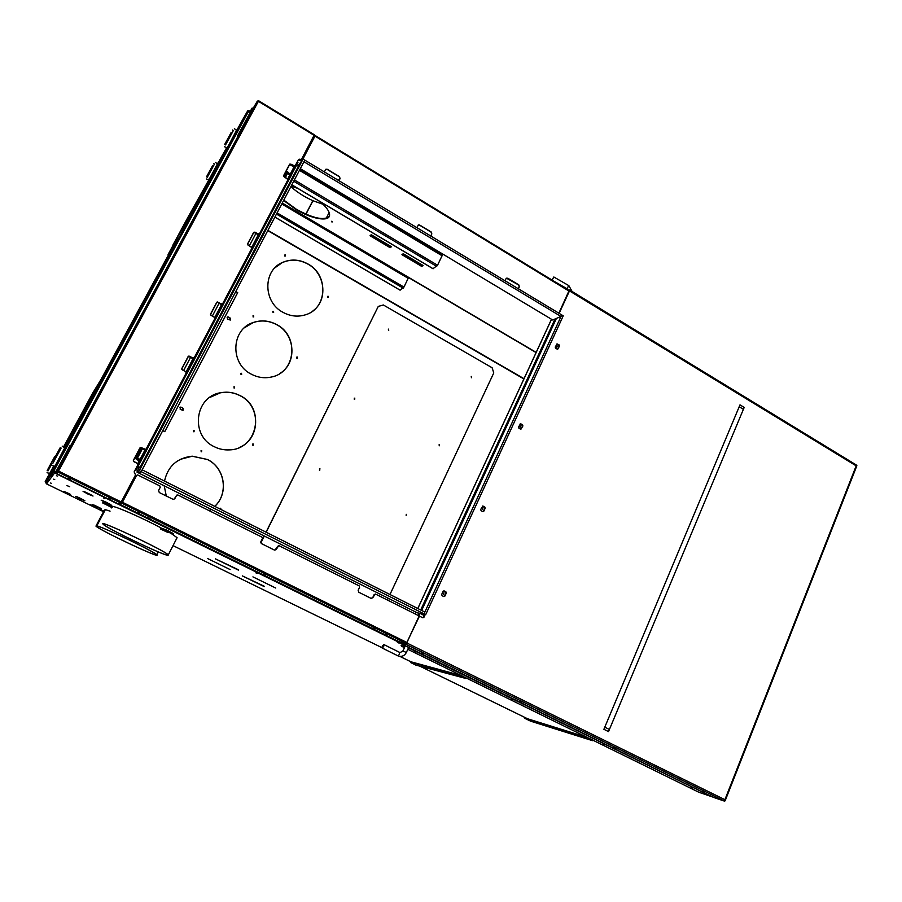 <?xml version="1.0" encoding="UTF-8"?>
<svg xmlns="http://www.w3.org/2000/svg" width="902" height="902" viewBox="0 0 902 902"><rect width="100%" height="100%" fill="white"/><g stroke="black" fill="none" stroke-linecap="round" stroke-linejoin="round"><path stroke-width="1.35" d="M52.677 461.553L60.22 447.618L52.677 461.553M51.899 462.929L52.823 463.391L53.601 462.016L61.144 448.08L60.22 447.618M52.79 463.369L61.111 448.057M47.862 469.243L54.797 456.435L47.862 469.243M47.175 470.472L48.02 470.889L52.282 463.121M47.986 470.878L52.293 463.132M299.757 169.723L442.363 255.097L437.56 265.233L433.016 268.683M231.059 132.684L224.699 144.41L231.059 132.684M224.699 144.41L225.534 144.906L227.011 142.268L233.392 130.497L232.558 129.989M225.5 144.884L233.359 130.474M282.067 203.401L408.471 277.658L403.961 287.084L400.048 290.106M212.432 165.912L206.513 176.826L212.432 165.912M206.513 176.826L207.291 177.266L208.554 174.999L214.484 164.051L213.718 163.6M207.257 177.254L214.462 164.029M139.923 448.283L141.873 449.309L137.532 457.968L142.448 448.644M137.363 457.866L141.873 449.309M284.897 177.142L287.14 172.88L289.756 175.033M139.878 448.362L140.543 448.689M285.246 177.344L287.591 172.891M139.99 459.468L137.532 457.968M139.979 459.501L137.07 457.81M286.802 171.583L287.512 171.707L284.705 177.029M289.542 174.819L290.162 174.278M289.914 174.097L287.512 171.707M139.359 460.674L135.368 458.419L139.156 461.057M195.407 357.372L194.877 356.527M240.631 271.446L240.101 270.611M197.087 352.321L197.606 353.234M210.493 314.539L217.021 302.091L221.982 304.932L216.717 314.223L217.574 313.31L218.464 313.806L215.984 318.327L210.662 314.99M242.3 266.428L242.807 267.353M252.808 248.309L247.746 244.825M140.284 447.606L133.293 460.854M140.329 447.584L145.425 450.346L138.299 463.684M181.753 369.019L188.462 356.29L192.791 358.601L193.479 359.086L186.601 371.974M252.199 247.43L258.727 235.14L253.868 232.333L247.543 244.329M288.155 179.148L294.503 167.174L289.734 164.367L283.623 175.958M134.883 470.494L136.044 470.235L139.156 464.271L133.395 461.204M140.498 447.527L146.282 450.786M181.9 369.437L187.379 372.65L181.494 383.091M188.631 356.143L194.302 359.526L195.43 357.384L194.787 356.685M222.602 303.748L221.351 303.963L217.235 301.933L222.749 305.361M254.138 232.141L259.426 235.535M290.027 164.13L295.134 167.558M186.195 371.725L193.028 358.737M214.845 317.301L221.52 304.628M251.793 247.148L258.254 234.87M287.749 178.844L294.018 166.938M217.574 313.31L215.262 317.56M137.882 463.47L144.996 449.951M294.503 167.174L295.36 167.682L290.85 175.428M290.32 175.112L291.177 175.619L288.753 180.039M258.727 235.14L259.596 235.636L254.973 243.596M254.432 243.292L255.311 243.788L252.853 248.264M242.04 266.924L242.875 267.398L240.868 271.04M221.982 304.932L222.873 305.428L218.115 313.614M196.828 352.817L197.685 353.268L195.655 356.944M193.479 359.086L194.381 359.571L192.194 363.731L189.533 367.926L188.642 367.407M188.969 367.633L189.882 368.117L187.379 372.684M145.425 450.346L146.361 450.831L141.355 459.49M140.768 459.197L141.715 459.67L139.167 464.293M182.215 382.437L187.379 372.65M146.316 450.673L148.458 446.603L146.327 450.696M136.044 470.235L135.311 469.683M240.642 271.457L222.794 305.383L240.676 271.367L240.079 270.656M288.764 179.994L259.505 235.58L288.719 180.107L283.871 176.533M295.281 167.637L297.964 162.507L297.435 161.695M292.473 171.042L293.319 171.549M256.63 239.109L257.51 239.605M219.829 309.014L220.731 309.51M215.939 318.361L197.741 352.986L215.984 318.282M143.159 454.653L144.094 455.127M145.38 450.233L146.316 450.718M138.333 463.617L139.269 464.09M191.28 363.247L192.194 363.731M288.279 178.991L289.136 179.498M252.334 247.272L253.214 247.768M215.42 317.403L216.311 317.887M186.782 371.804L187.695 372.289M138.502 463.515L139.438 463.989M242.108 266.8L242.863 267.24M196.94 352.603L197.718 353.02M240.259 270.307L241.093 270.78M194.99 356.301L195.847 356.764M56.657 472.4L56.307 473.076L56.77 472.456M56.792 473.629L58.54 471.092L56.792 473.629L117.407 503.44L118.433 503.868L120.699 502.966L135.537 474.914L134.139 471.904L137.859 464.834L137.397 463.448L133.868 461.666L133.406 460.279L139.878 448.001L141.298 447.572L145.323 449.478L146.225 448.937L186.184 373.022L185.733 371.658L182.305 369.831L181.854 368.456L188.112 356.594L189.488 356.211L192.904 358.049L194.28 357.666L214.856 318.564L214.417 317.2L211.045 315.35L210.594 313.986L216.807 302.238M301.471 159.304L300.219 159.553L301.606 159.113L314.358 134.77L258.389 101.317M121.285 502.008L58.54 471.092L57.514 470.664L56.33 472.242L252.661 109.187L257.341 101.125L258.649 100.844M300.219 159.553L298.641 159.406L294.988 166.081L290.816 164.119L289.531 164.423L283.713 175.439L284.141 176.758L287.366 178.686L287.794 180.017L259.528 233.708L258.209 234.035L254.928 232.141L253.609 232.479L247.644 243.788L248.084 245.13L251.376 247.013L251.816 248.354L222.783 303.512L221.441 303.873M295.168 165.934L293.917 166.182L289.846 164.085M259.381 233.911L253.665 232.4M221.351 303.963L217.145 302.035M194.065 357.936L188.236 356.414M145.876 449.309L140.16 447.674M68.101 478.218L70.266 479.289L68.135 478.184M110.991 499.156L108.691 498.197L110.991 499.156M298.618 159.451L299.904 159.158M58.517 471.115L56.33 472.242M315.193 135.627L569.128 290.5L558.857 313.174M311.382 140.532L314.956 136.101L302.508 159.823M311.167 140.926L314.843 136.258L302.565 159.688M338.983 180.727L340.088 178.585L339.456 176.623L327.302 169.294L325.926 169.226L324.303 171.876M430.795 236.031L431.832 233.922L431.235 232.017L419.644 225.026L418.505 224.891L416.803 227.597M518.402 288.809L519.383 286.723L518.797 284.863L507.736 278.188L506.033 278.673L505.041 280.759M518.3 288.741L519.202 286.813L518.616 284.953L506.45 278.188M430.728 235.986L431.686 234.035L431.077 232.13L419.498 225.139L418.122 225.128M338.938 180.693L339.964 178.72L339.332 176.758L327.189 169.429L325.521 169.576M302.395 159.958L298.01 160.601M310.683 144.173L309.781 143.565M704.642 792.046L702.263 791.144L704.642 792.046M615.615 748.232L613.383 747.408L615.615 748.232M521.999 702.173L519.924 701.429L521.999 702.173M423.433 653.668L421.527 653.003L423.433 653.668M558.89 313.197L569.173 290.816M559.127 313.344L569.489 290.895L856.19 465.838L856.077 464.97M422.835 617.791L423.94 617.284L425.192 614.578M423.94 617.284L422.903 617.802L420.106 616.449L418.753 616.934L419.87 616.427M418.753 616.934L406.723 643.013L399.53 641.931L399.18 642.788L405.968 644.299L419.058 616.979M446.298 593.065L445.881 591.791L444.28 590.968L443.074 591.419L441.687 594.441L442.093 595.715L443.919 596.605L444.911 596.087L446.298 593.065L443.807 590.878M485.186 508.221L484.78 506.969L482.874 506.022L480.698 509.461L481.104 510.712L483.01 511.659L483.844 511.152L485.186 508.221L482.57 506.056M522.901 425.947L522.506 424.695L520.533 423.726L518.537 427.052L518.932 428.292L520.894 429.273L522.901 425.947L520.217 423.816M559.488 346.12L559.105 344.891L557.086 343.899L555.237 347.101L555.632 348.33L557.639 349.322L559.488 346.12L556.76 344.034M609.402 729.481L608.512 731.601L603.889 729.301L604.78 727.181L609.402 729.481L743.406 409.305L739.2 406.757L739.99 404.863L744.195 407.422L743.406 409.305M443.852 596.594L445.971 593.042M482.965 511.659L484.848 508.254M520.86 429.273L522.54 426.026M557.583 349.333L559.105 346.255M423.636 617.227L424.887 614.533M405.968 644.299L723.968 800.841L724.904 799.702L724.734 801.213L713.189 797.278L724.734 801.213M399.18 642.788L712.445 796.917L723.968 800.841M407.016 643.081L724.904 799.702L856.19 465.838L856.877 465.691L856.393 465.161M568.79 290.297L569.624 289.982L569.489 290.895M150.059 518.65L147.195 517.522L150.059 518.65M374.454 629.089L371.342 627.86L374.454 629.089M265.413 575.42L262.426 574.247L265.413 575.42M386.473 634.489L385.188 633.982L386.473 634.489M139.551 512.922L138.378 512.46L139.551 512.922M278.673 545.676L276.316 549.352L274.332 550.04L261.524 543.635L260.87 541.628L262.426 538.494L261.986 537.152L177.874 494.984L176.488 495.435L174.841 498.614L173.285 499.437L159.282 492.548L158.594 490.485L160.252 487.294L159.789 485.919L137.589 474.892L136.597 475.444L121.894 503.26L119.605 504.162L122.424 502.324L136.597 475.444M375.187 594.001L372.853 597.631L370.97 598.33L358.782 592.242L358.15 590.28L359.616 587.191L359.188 585.883L279.18 545.778L277.861 546.229M119.605 504.173L399.27 641.773L406.216 643.306L406.915 642.483L418.753 616.821L418.336 615.536L375.559 594.091L374.307 594.553M177.051 494.939L173.872 499.392M277.76 546.229L274.941 550.197M374.172 594.542L372.718 597.62L371.342 598.454M69.781 447.358L69.792 446.637M51.188 473.742L50.918 475.309L52.361 476.019M46.487 480.462L46.306 481.769L47.626 482.412M170.32 251.523L168.482 254.702M227.191 147.781L242.007 120.823M237.79 128.208L236.561 130.474L238.196 127.859M219.175 161.131L222.343 155.279M219.118 161.232L217.427 164.017M100.889 379.663L177.784 237.745L168.099 254.488L173.207 245.051M49.723 473.505L45.686 480.958L46.092 482.164L45.607 482.841L45.201 481.645L53.737 465.973M48.223 481.6L46.532 479.74L53.962 466.041M54.672 466.244L50.241 474.429L50.681 475.749L46.949 480.969M64.651 447.899L65.485 446.659M53.105 475.004L51.707 474.317L51.256 472.975L65.384 446.603M54.503 473.11L53.094 472.389L52.632 471.013L54.819 472.693M52.057 476.425L50.681 475.749M46.092 482.164L47.355 482.784M45.607 482.841L46.814 483.506L54.954 472.513L56.882 473.46M248.4 110.935L249.155 111.273L248.952 110.619L247.667 110.89L52.632 471.013L54.763 471.825L56.274 471.002L70.187 445.284L70.728 445.611L70.187 445.284M249.369 110.878L250.395 112.028L249.877 113.009M250.192 112.423L249.155 111.273M249.707 114.655L249.335 114.092M249.55 113.697L249.922 114.261M238.027 136.247L237.519 135.943L249.753 113.314L249.121 111.352L247.667 110.89L241.984 120.857M53.105 471.25L54.109 471.656M56.149 471.194L54.086 471.678M103.843 511.141L99.93 509.427L103.707 511.389M92.365 505.515L89.715 504.443L92.365 505.515M68.18 493.225L63.794 491.443L68.18 493.225M65.53 492.007L70.548 494.443M69.713 486.708L66.883 485.569L69.713 486.708M411.098 650.917L412.067 651.391M284.502 255.074L285.438 255.999M284.728 256.033L285.303 254.939L284.728 256.033M327.516 296.375L328.305 297.401M327.674 297.401L328.238 296.307L327.674 297.401M272.787 311.438L273.656 312.43M272.968 312.464L273.554 311.337L272.968 312.464M274.93 267.781L282.315 262.583C290.827 258.93 299.34 259.426 307.853 264.06C325.318 273.385 328.227 300.028 312.949 310.874M283.07 312.374C263.08 302.238 262.707 270.555 282.394 262.493C290.918 258.84 299.43 259.336 307.943 263.97C328.88 274.918 327.381 308.54 305.575 314.764C297.964 317.132 290.467 316.343 283.07 312.374M252.887 315.959L253.789 316.929M253.09 316.974L253.676 315.847L253.09 316.974M296.735 357.124L297.457 358.207M296.859 358.195L297.423 357.068L296.859 358.195M201.067 450.594L201.676 451.778M201.101 451.755L201.71 450.583L201.101 451.755M220.291 508.232L220.821 509.404M219.795 508.886L220.764 508.288L220.855 509.427M240.857 373.349L241.657 374.42M240.992 374.431L241.589 373.281L240.992 374.431M180.231 459.366L192.182 456.22L207.381 459.501C224.891 467.845 228.894 493.326 214.732 506.349M166.284 496.055L164.22 485.806M164.525 481.082C167.84 466.266 177.074 457.968 192.25 456.187L207.449 459.479C224.981 467.822 228.973 493.349 214.777 506.36M193.4 430.604L194.122 431.731M193.49 431.731L194.099 430.558L193.49 431.731M233.877 386.89L234.655 387.973M234.001 387.984L234.599 386.834L234.001 387.984M252.752 444.01L253.27 445.216M252.763 445.171L253.349 444.01L252.763 445.171M209.467 397.602L220.336 392.832C227.248 391.491 233.855 392.46 240.157 395.741C261.287 405.934 260.644 439.285 239.064 447.606M214.067 446.603C190.04 435.553 194.731 396.745 220.404 392.776C227.327 391.445 233.934 392.415 240.236 395.696C265.752 407.805 257.645 449.444 229.446 449.884C224.068 450.177 218.938 449.083 214.067 446.603M244.307 327.854L253.225 322.555C261.219 319.906 269.044 320.616 276.688 324.686C295.495 334.304 297.333 363.348 279.721 373.575M251.297 374.172C229.706 363.698 231.115 329.185 253.304 322.488C261.298 319.838 269.123 320.548 276.767 324.619C299.52 336.006 295.676 372.853 271.13 377.081C264.297 378.49 257.69 377.521 251.297 374.172M398.707 642.957L397.432 642.461L398.707 642.957M257.093 573.334L255.886 572.86L257.093 573.334M104.655 498.378L103.516 497.938L104.655 498.378M54.729 479.571L53.68 479.154L54.729 479.571M51.617 483.427L50.613 483.021L51.617 483.427M57.536 476.109L56.431 475.67L57.536 476.109M329.286 216.356C324.145 220.764 313.219 218.431 296.499 209.354L283.792 200.109M320.379 201.822C326.716 207.336 329.782 211.823 329.568 215.285C329.185 222.095 311.855 219.039 296.318 209.692L283.611 200.458M291.132 186.139L297.75 188.383M332.06 221.599L331.496 221.283M331.519 221.779L332.297 221.915L331.519 221.779M97.292 506.552L92.376 504.556L96.559 506.89L101.464 508.875L97.292 506.552M93.853 504.985L100.201 508.051M106.549 502.358L101.171 500.204L105.669 502.752L111.047 504.894L106.549 502.358M102.478 500.52L109.965 504.15M80.639 498.411L75.745 496.427L80.019 498.806L84.889 500.779L80.639 498.411M77.234 496.855L83.627 499.956M88.407 493.45L83.052 491.308L87.674 493.924L93.007 496.044L88.407 493.45M84.382 491.624L91.925 495.299M229.762 317.854L230.258 320.075L227.451 318.981L227.496 316.963L228.477 317.03L230.247 318.124L230.585 319.872M228.95 317.301L229.841 317.786M182.554 408.008L182.813 410.365L180.152 409.249L180.434 407.118L181.212 407.23L183.05 408.268L183.275 410.162M181.708 407.49L182.61 407.963M179.904 407.366L181.652 407.535M227.09 317.245L228.882 317.369M211.136 509.348L209.117 510.645M164.739 431.641L237.632 292.71L235.726 291.639M211.158 509.359L209.14 510.656M162.743 430.615L164.773 431.652L237.711 292.631L235.783 291.549M252.165 107.992L250.147 111.498L252.165 107.992L253.045 108.533M464.045 677.064L464.665 677.222M46.836 483.449L54.954 472.513M51.673 474.305L51.098 475.399L51.685 474.305M47.445 482.322L47.907 481.442L47.434 482.322M399.485 642.032L118.568 503.812M405.438 645.482L404.851 645.201M399.293 642.461L54.706 472.964M405.054 646.317L401.187 645.674M207.764 558.631L230.123 569.568L207.764 558.631M264.23 586.593L242.334 575.882L264.354 586.323M238.534 570.177L215.42 558.857L238.68 569.895M252.932 576.874L275.696 588.036L252.932 576.874M346.853 196.568L345.004 196.749M391.265 246.629L390.34 247.34L370.35 235.49M422.891 265.391L421.899 266.067L402.269 254.42M252.819 108.928L251.951 108.398M347.281 196.828L345.545 197.076M370.034 235.76L371.241 234.734L391.423 246.72L390.16 247.7L370.034 235.76M423.083 265.504L421.73 266.417L401.931 254.668L403.217 253.721L423.083 265.504M415.709 651.842L414.435 651.334L415.709 651.842M512.742 699.535L511.411 699.005L512.742 699.535M692.77 788.032L691.349 787.457L692.77 788.032M604.983 744.883L603.607 744.33L604.983 744.883M418.178 615.457L419.25 613.134M420.704 609.977L555.023 319.004M418.821 616.167L420.163 613.27M556.218 318.496L421.538 610.395L556.162 318.519M404.727 647.027L401.807 646.351L404.446 647.647L401.751 646.317M698.926 792.283L711.982 796.759L408.471 647.884M404.322 646.148L404.784 646.926M401.807 646.351L401.119 645.415M712.05 796.782L699.106 792.362L712.073 796.725M418.686 665.045L417.558 664.582L418.686 665.045M436.94 669.893L435.756 669.419L436.94 669.893M456.84 675.181L455.578 674.685L456.84 675.181M468.939 679.33L469.886 679.792M525.065 706.897L525.979 707.348M579.546 733.653L580.437 734.093M584.924 736.675L584.316 736.483M589.761 738.806L590.517 739.042M466.334 678.045L460.415 675.79L466.875 678.315M460.606 675.372L410.816 661.752M460.415 675.79L410.917 662.26M410.748 662.632L415.912 665.09M412.428 662.654L410.793 661.854M531.323 720.63L532.879 721.352L531.323 720.63M556.151 728.41L557.774 729.177L556.151 728.41M583.402 736.957L585.105 737.757L583.402 736.957M524.761 717.394L524.536 718.071L524.547 717.293M586.108 737.509L524.784 717.891L586.289 737.103M524.626 718.251L530.669 721.172M96.142 525.719L104.418 510.047L105.331 509.641L96.773 525.843L95.939 526.103C98.983 529.948 162.01 559.646 156.835 554.809C155.505 552.227 103.696 527.196 96.818 525.855L105.365 509.653L110.067 511.152M96.773 525.843L96.356 526.306C99.355 530.083 161.537 559.387 156.429 554.617C155.11 552.069 104.023 527.377 97.224 526.058L96.818 525.855M323.119 204.303L312.96 200.729L305.97 214.191L312.836 200.672C304.38 196.873 297.051 192.194 290.861 186.658M305.846 214.135L312.836 200.672M326.174 218.363L329.14 212.5M354.723 399.372L354.193 398.143M354.858 398.12L354.272 399.304L354.858 398.12M319.782 470.19L319.443 468.871M320.018 468.893L319.409 470.122L320.018 468.893M406.159 515.673L406.261 514.332M439.229 445.825L439.161 444.506M388.728 330.38L388.334 329.095M471.442 377.735L471.25 376.438M389.98 594.508L493.766 372.943L492.131 367.757L383.35 304.977L378.276 306.409L266.169 532.225M264.275 536.025L260.847 542.936M387.398 600.022L388.232 598.24M378.276 306.409L266.045 532.157M264.151 535.957L260.779 542.756L264.151 535.957M264.139 535.957L260.768 542.745M111.521 507.916L112.964 506.507C117.08 506.8 143.035 518.323 160.883 527.817L160.319 528.922L167.907 532.462M168.279 554.91L167.84 554.707C165.359 550.84 97.145 518.706 103.606 524.468C106.481 528.222 163.961 555.733 167.693 555.17L168.133 555.361C164.322 555.948 106.075 528.065 103.166 524.254C96.604 518.413 165.765 550.987 168.279 554.91L177.096 537.682L171.786 533.905M106.413 504.489L108.409 505.47L106.413 504.489M103.606 501.997L102.648 502.933L103.606 501.997L112.953 506.518M104.576 502.403L104.237 503.057L112.502 507.104L111.668 507.431L102.648 502.933M104.237 503.057L103.268 502.651M167.806 531.808L166.182 531.109L167.806 531.808M160.849 527.895L167.456 530.399L167.118 531.064L172.778 534.153L173.263 533.668M167.456 530.399L173.116 533.488M172.778 534.153L160.748 528.583L165.855 530.466L166.194 529.812M167.118 531.064L165.855 530.466M339.242 180.129L335.995 178.923M336.965 190.638L336.446 191.63M329.467 187.447L329.985 186.455M88.08 402.89L88.655 401.841L88.08 402.89M101.61 378.998L102.219 377.882L101.61 378.998M67.616 441.439L68.202 440.379L67.616 441.439M82.048 412.654L82.589 411.684L82.048 412.654M94.383 390.825L94.958 389.788L94.383 390.825M105.297 373.405L64.493 447.764M96.514 387.206L81.451 414.999L96.514 387.206M79.489 418.641L64.245 446.749L79.489 418.641M63.501 447.042L92.387 393.633L104.835 373.169L86.863 407.524M65.688 445.949L64.098 447.471M65.226 445.723L86.4 407.287M194.573 206.366L195.204 205.205L194.573 206.366M196.275 204.258L196.952 203.04L196.275 204.258M223.448 153.814L224.136 152.573L223.448 153.814M182.046 228.161L182.632 227.09L182.046 228.161M183.027 227.259L183.647 226.143L183.027 227.259M208.745 179.566L209.365 178.427L208.745 179.566M198.959 198.158L184.91 224.091L198.959 198.158M214.62 169.26L200.718 194.9L214.62 169.26M188.056 217.078L172.981 244.927L195.17 206.434L225.263 150.566L188.056 217.078M173.06 244.792L195.17 206.434M225.263 150.566L213.334 172.992M198.079 201.146L213.763 173.24M198.508 201.394L195.599 206.682M383.7 646.486L382.144 648.008L382.29 646.069L383.857 644.558L383.7 646.486M551.979 280.037L553.817 276.982L552.114 280.116M443.987 593.031L443.356 594.418L443.987 593.031M482.908 508.198L482.299 509.54L482.908 508.198M482.232 508.266L482.322 509.551M520.657 425.936L520.059 427.232L520.657 425.936M520.138 427.266L519.856 426.071M557.278 346.12L556.703 347.383L557.278 346.12M556.805 347.428L556.41 346.345M559.105 317.29L552.678 319.973L300.31 168.663M443.299 594.373L443.423 593.009M424.436 615.491L420.174 613.36L424.357 615.671M425.688 614.645L422.508 613.608L425.688 614.645L563.243 315.824L303.072 159.09L139.291 470.72L136.946 472.05L138.739 468.104M138.761 473.02L417.378 612.875L424.041 613.822L561.743 314.922L561.021 316.489L303.94 161.762L304.797 160.128L141.186 471.667L142.155 469.829L424.853 612.063L424.041 613.822L141.186 471.667L138.761 473.02L136.946 472.05M559.082 317.301L561.021 316.489M297.897 165.979L303.072 159.09M138.807 472.998L141.186 471.667L139.291 470.72M142.696 457.528L141.648 459.253L142.696 457.528M190.773 366.178L189.679 367.982L190.773 366.178M218.284 313.704L219.84 310.762L218.205 313.659M291.042 175.54L292.316 173.071L290.895 175.45M255.153 243.698L256.551 241.003L255.029 243.63M296.149 165.934L137.927 466.605M138.198 466.447L140.081 467.394L298.393 166.284L296.69 165.258M140.081 467.394L138.818 468.138L137.476 467.473M125.13 497.171L124.093 496.664M125.75 495.999L124.713 495.491M124.679 498.028L123.642 497.509L124.679 498.028M131.444 485.152L130.418 484.645M54.909 466.233L64.752 448.035M442.172 255.818L299.441 170.32M293.973 167.039L289.677 164.468M437.56 265.233L294.39 179.938M285.179 174.436L284.604 174.097M436.737 266.417L293.702 181.257M284.48 175.766L283.904 175.416M433.14 268.751L291.842 184.786M227.327 147.781L236.493 130.395L234.396 128.636M408.279 278.346L281.762 203.976M403.961 287.084L277.094 212.883M403.217 288.166L276.463 214.078M400.15 290.162L274.896 217.066M214.372 169.531L217.348 163.95L215.42 162.349M183.704 370.395L190.547 357.395M212.398 315.948L219.085 303.264M249.392 245.772L255.875 233.483M285.415 177.446L287.738 173.037M141.298 448.982L136.157 458.746M139.077 460.516L139.675 459.4M252.853 248.219L242.897 267.139L252.819 248.321M290.602 173.77L291.447 174.278M291.402 172.417L292.248 172.925M254.894 241.578L255.773 242.074M255.683 240.248L256.551 240.755M218.239 311.201L219.13 311.697M219.006 309.916L219.896 310.401M141.862 456.254L142.798 456.728M142.606 455.025L143.531 455.499M140.678 458.509L141.614 458.983M189.792 365.22L190.705 365.705M190.547 363.957L191.461 364.442M58.156 471.735L57.593 471.453M56.307 473.065L56.927 473.381L56.307 473.076M57.987 472.084L120.699 502.966M58.54 471.092L258.4 101.328L314.11 135.323M257.341 101.125L57.514 470.664M569.027 291.109L314.956 136.101M604.78 727.181L739.2 406.757M406.915 642.483L122.48 502.301M406.216 643.306L121.894 503.26M52.632 471.013L51.256 472.975M222.332 155.313L226.718 147.612M217.382 163.972L218.769 161.548M45.686 480.958L45.201 481.645M50.241 474.429L46.532 479.74M53.094 472.389L51.707 474.317M248.704 111.093L53.624 471.419M523.893 378.953L267.77 230.641M412.947 662.79L399.857 656.397L412.936 662.79M381.929 647.647L173.105 545.665L381.929 647.647M103.55 511.705L46.6 483.9L103.55 511.705M536.171 352.389L282.258 203.04M536.092 352.569L282.157 203.232M524.017 378.693L267.905 230.36M415.292 614.014L416.115 612.232M417.829 608.523L551.528 319.285M699.039 792.339L407.817 649.305L698.971 792.317M527.557 718.759L419.836 666.15L527.546 718.759M466.3 678.033L465.68 677.864M465.838 678.451L415.653 665.022M590.472 739.155L591.227 739.392M530.477 721.115L592.546 740.666M326.276 218.059L328.678 217.111M399.541 652.36L399.451 654.322L397.929 655.844L382.144 648.008M400.184 652.574L402.935 650.928L406.34 652.507L408.854 647.05M568.655 285.675L567.054 288.753L553.4 280.905M421.651 610.451L556.387 318.429M64.538 447.787L62.204 446.118M67.086 452.353L66.714 451.688M54.537 466.221L51.752 465.364M59.938 465.567L59.149 465.669M49.914 473.505L47.039 472.704M56.623 472.468L55.462 472.761M442.363 255.097L299.791 169.655M433.05 268.773L291.808 184.854M227.033 147.736L224.53 146.755M238.726 134.962L238.41 134.285M408.471 277.658L282.1 203.345M400.071 290.173L274.862 217.111M208.52 179.791L206.366 178.968M284.637 175.462L286.746 171.459M137.758 453.898L140.509 448.666M284.017 176.623L284.615 175.507M135.379 458.396L137.747 453.909M194.291 359.492L195.441 357.316M136.044 470.19L139.156 464.271M295.27 167.625L297.964 162.507M258.682 100.787L314.358 134.77M569.128 290.5L315.204 135.548M399.146 642.776L399.53 641.931M856.877 465.691L725.163 800.717M856.291 464.981L569.624 289.982M415.247 613.991L416.07 612.21M417.784 608.5L551.483 319.263M465.939 678.496L415.743 665.056M530.556 721.149L592.625 740.7M156.835 554.809L158.324 551.923M173.116 534.367L173.455 533.702M397.883 655.822L398.537 656.104C401.988 656.938 404.592 655.731 406.351 652.484M399.812 652.484L383.857 644.558M402.946 650.894L405.483 645.404M568.192 289.937L567.065 288.753M572.105 291.493L568.846 285.63L553.817 276.982"/></g></svg>
